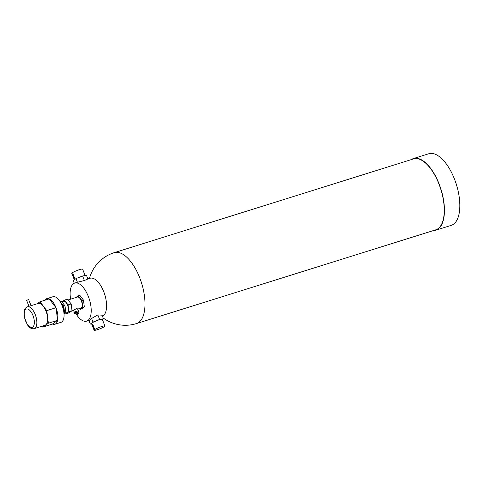 <?xml version="1.0" encoding="UTF-8"?>
<svg xmlns="http://www.w3.org/2000/svg" width="484" height="484" viewBox="0 0 484 484"><rect width="100%" height="100%" fill="white"/><g stroke="black" fill="none" stroke-linecap="round" stroke-linejoin="round"><path stroke-width="0.73" d="M102.439 316.161A19.941 9.117 -107.4 0 0 103.255 315.695A19.941 9.117 -107.4 0 0 104.278 293.141A19.941 9.117 -107.4 0 0 90.097 278.264L87.882 278.953L86.461 275.323L82.601 275.971L84.385 280.526L87.882 278.966M114.242 252.654L413.493 158.915A37.159 16.988 72.6 0 1 439.781 186.231A37.159 16.988 72.6 0 1 438.353 228.424A37.159 16.988 72.6 0 1 435.709 229.846L136.458 323.578A37.159 16.988 72.6 0 0 139.102 322.156A37.159 16.988 72.6 0 0 140.529 279.964A37.159 16.988 72.6 0 0 114.242 252.654A37.159 37.159 0 0 0 89.461 278.457M76.647 314.794A19.941 9.117 -107.4 0 0 86.63 321.14L89.092 320.366A19.941 9.117 -107.4 0 0 90.327 319.743A19.941 9.117 -107.4 0 0 91.591 318.454L97.835 314.909L102.051 315.181L103.473 318.823L102.402 319.597M86.63 321.14A19.941 9.117 -107.4 0 0 87.87 320.511A19.941 9.117 -107.4 0 0 88.893 297.956A19.941 9.117 -107.4 0 0 74.705 283.079A19.941 9.117 -107.4 0 0 70.61 299.179M84.385 280.526L77.422 282.239A19.941 9.117 -107.4 0 0 77.168 282.311L74.705 283.079M411.225 159.629A37.522 17.152 72.6 0 1 413.384 158.571A37.522 17.152 72.6 0 1 439.932 186.152A37.522 17.152 72.6 0 1 438.486 228.757A37.522 17.152 72.6 0 1 435.818 230.19A37.522 17.152 72.6 0 1 433.44 230.553M91.609 323.85L90.266 324.08L88.844 320.444M90.266 324.08L93.013 322.096L91.591 318.454M79.382 308.592L79.999 309.397L81.536 308.913L84.337 306.898L83.472 300.092L79.799 295.307L78.263 295.784L75.813 297.551M93.013 322.096L99.619 319.47L97.835 314.909M99.619 319.47L103.473 318.823M77.422 282.239L75.994 278.596L82.601 275.971M74.288 283.237L73.247 280.581L75.994 278.596M413.384 158.571L428.77 153.755A37.522 17.152 72.6 0 1 455.317 181.331A37.522 17.152 72.6 0 1 453.877 223.935A37.522 17.152 72.6 0 1 451.203 225.369L435.818 230.19M104.913 326.022L102.299 319.331A5.802 0.774 158.6 0 0 97.901 320.239A5.802 0.774 158.6 0 0 91.972 322.985A5.802 0.774 158.6 0 0 91.494 323.554L94.108 330.245A5.802 0.774 158.6 0 0 99.795 328.854A5.802 0.774 158.6 0 0 104.913 326.022A5.802 0.774 158.6 0 0 100.521 326.93A5.802 0.774 158.6 0 0 94.592 329.677A5.802 0.774 158.6 0 0 94.108 330.245M83.472 300.092L81.929 300.57L78.263 295.784M84.337 306.898L82.8 307.376L81.929 300.57M79.999 309.397L82.8 307.376M93.376 325.242L92.347 324.092L93.376 325.242A5.802 0.774 158.6 0 0 93.152 325.387L94.332 328.394A5.802 0.774 158.6 0 0 94.138 328.527A5.802 0.774 158.6 0 0 93.981 328.654L92.746 325.659A5.802 0.774 158.6 0 0 92.668 325.75L92.619 325.768A5.802 0.774 -21.4 0 1 92.746 325.659M77.688 309.119L80.864 308.127A5.802 2.65 -107.4 0 0 81.221 307.945A5.802 2.65 -107.4 0 0 81.524 301.387A5.802 2.65 -107.4 0 0 77.398 297.055L68.111 299.965M74.318 279.806L71.807 273.381A5.802 0.774 -21.4 0 1 76.926 270.544A5.802 0.774 -21.4 0 1 82.613 269.152L85.111 275.547M73.078 275.372A5.802 0.774 -21.4 0 0 72.945 275.481L72.945 275.481A5.802 0.774 -21.4 0 1 73.078 275.372L74.252 278.379A5.802 0.774 -21.4 0 1 74.609 278.125L73.435 275.112A5.802 0.774 -21.4 0 1 73.653 274.972L72.673 273.805L73.653 274.972A5.802 0.774 -21.4 0 0 73.429 275.118L73.435 275.112M92.619 325.768L92.347 324.092M94.332 328.394L93.103 325.399M93.926 328.666A5.802 0.774 -21.4 0 1 94.277 328.412M74.197 312.138L73.749 310.286C75.891 308.713 77.125 308.332 77.44 309.131M74.258 278.379L74.252 278.379A5.802 0.774 -21.4 0 1 74.609 278.125L73.429 275.118M72.945 275.481L72.673 273.805M77.24 312.24L77.724 312.458L77.591 312.126L78.789 311.932L77.87 312.561M65.649 313.081L66.151 313.735L69.224 312.773L72.025 310.752L71.16 303.946L67.494 299.16L64.414 300.122L62.436 301.55M77.724 312.458L76.466 311.266L74.1 312.228L74.016 313.027L76.363 313.941L78.003 312.979L77.059 311.793L76.859 312.271L74.494 313.233L74.016 313.027L77.059 311.793L76.926 311.46L76.466 311.266L76.926 311.46L73.889 312.694L74.1 312.228M77.591 312.126L78.003 312.979M71.16 303.946L68.081 304.908L64.414 300.122M72.025 310.752L68.952 311.714L68.081 304.908M66.151 313.735L68.952 311.714M76.012 313.783L76.363 313.941M76.496 314.691L78.432 314.001L76.496 314.691M65.037 313.275L67.07 312.64A5.983 2.735 -107.4 0 0 67.439 312.452A5.983 2.735 -107.4 0 0 67.748 305.682A5.983 2.735 -107.4 0 0 63.495 301.223L61.831 301.744M64.027 314.013L65.878 312.658L64.995 305.852L61.323 301.084L60.022 301.52M65.878 312.658L64.644 313.045L63.767 306.233L60.095 301.465M63.991 313.523L64.644 313.045M64.995 305.852L63.767 306.233M63.797 311.436A5.439 2.487 -107.4 0 0 63.253 307.255M62.593 305.694A5.439 2.487 -107.4 0 0 61.335 303.904M63.973 313.275L63.144 306.414L61.535 304.327M63.144 306.414L62.466 306.626M54.831 324.262A13.413 6.129 -107.4 0 0 55.666 323.838A13.413 6.129 -107.4 0 0 57.608 320.311L52.423 324.05A13.413 6.129 -107.4 0 0 54.831 324.262L60.984 322.332A13.413 6.129 -107.4 0 0 61.819 321.914A13.413 6.129 -107.4 0 0 62.509 306.741A13.413 6.129 -107.4 0 0 52.962 296.728L46.809 298.658A13.413 6.129 -107.4 0 0 44.951 300.207M56.005 307.721L46.773 310.613L39.984 301.762L49.217 298.87L56.005 307.721L57.608 320.311A13.413 6.129 -107.4 0 0 56.005 307.721A13.413 6.129 -107.4 0 0 49.217 298.87A13.413 6.129 -107.4 0 0 46.809 298.658M57.608 320.311L48.376 323.203L46.773 310.613M52.423 324.05L43.191 326.942L48.376 323.203M42.495 326.034L43.191 326.942M39.984 301.762L37.226 303.752M34.231 328.624L45 325.248A11.422 5.221 -107.4 0 0 45.714 324.891A11.422 5.221 -107.4 0 0 46.301 311.974A11.422 5.221 -107.4 0 0 38.175 303.45L27.406 306.826C24.049 308.713 25.017 309.294 24.224 310.831L24.2 316.699L27.34 324.794L29.33 327.142C30.976 328.594 32.609 329.084 34.231 328.624A11.422 5.221 -107.4 0 0 34.939 328.267A11.422 5.221 -107.4 0 0 35.526 315.344A11.422 5.221 -107.4 0 0 27.406 306.826M28.967 306.336L26.62 300.34L28.647 299.548L31.049 305.682M77.742 313.378L76.859 312.271M32.749 327.075A9.607 4.392 -107.4 0 0 30.758 311.454A9.607 4.392 -107.4 0 0 24.333 316.088A9.607 4.392 -107.4 0 0 32.749 327.075M103.11 317.891A37.159 37.159 0 0 0 136.458 323.578M73.538 310.425L71.674 311.006M78.789 311.932L77.585 308.846M76.871 311.369L77.67 312.368M76.563 311.242L73.961 312.319M76.067 313.928L76.405 314.794M77.779 312.331L78.432 314.001M74.227 313.233L76.157 313.965"/></g></svg>
